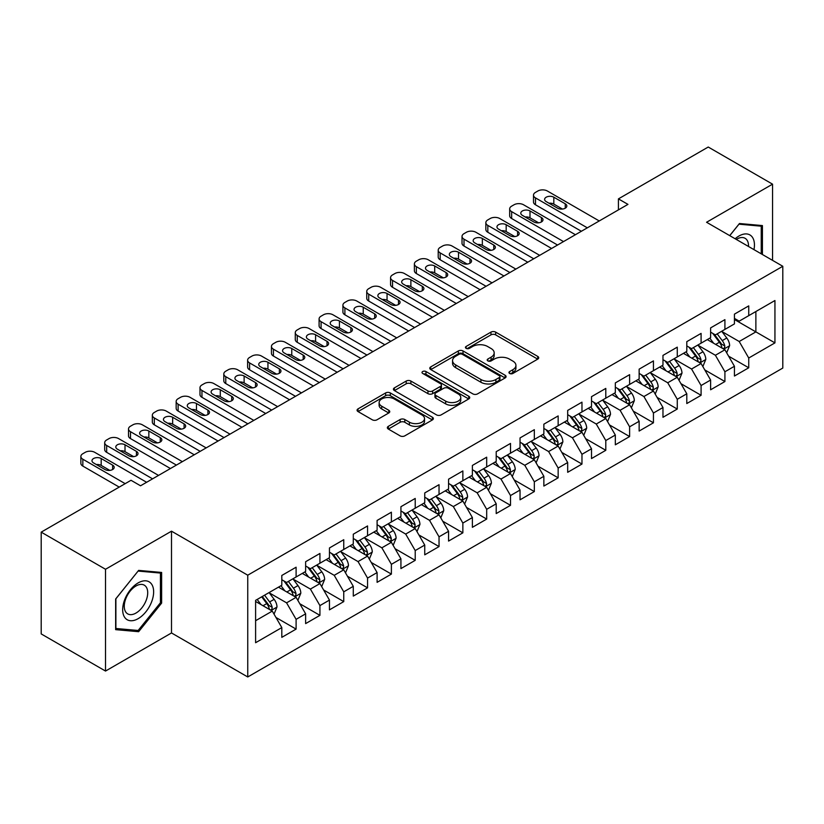 <?xml version="1.0" encoding="UTF-8"?>
<svg xmlns="http://www.w3.org/2000/svg" width="824" height="824" viewBox="0 0 824 824"><rect width="100%" height="100%" fill="white"/><g stroke="black" fill="none" stroke-linecap="round" stroke-linejoin="round"><path stroke-width="1.24" d="M509.623 373.457A2.317 1.339 0 0 0 512.899 373.457L537.742 359.12A3.306 1.906 0 0 0 538.711 357.76A3.306 1.906 0 0 0 537.742 356.411L495.646 332.113A3.306 1.906 0 0 0 490.97 332.113L466.127 346.461A2.317 1.339 0 0 0 465.447 347.409A2.317 1.339 0 0 0 466.127 348.346A2.317 1.339 0 0 0 469.402 348.346L472.616 346.492A10.578 6.108 0 0 1 487.581 346.492L491.094 348.521A10.578 6.108 0 0 1 494.184 352.837A10.578 6.108 0 0 1 491.094 357.163L487.87 359.017A2.317 1.339 0 0 0 487.2 359.954A2.317 1.339 0 0 0 487.87 360.902A2.317 1.339 0 0 0 491.145 360.902L494.359 359.048A10.578 6.108 0 0 1 509.325 359.048L512.837 361.077A10.578 6.108 0 0 1 515.937 365.392A10.578 6.108 0 0 1 512.837 369.708L509.623 371.572A2.317 1.339 0 0 0 508.944 372.51A2.317 1.339 0 0 0 509.623 373.457L509.623 371.572M388.32 426.348A3.306 1.906 0 0 0 387.352 427.697A3.306 1.906 0 0 0 388.32 429.047L400.124 435.865A3.306 1.906 0 0 0 404.8 435.865L432.394 419.931A3.306 1.906 0 0 0 433.362 418.582A3.306 1.906 0 0 0 432.394 417.232L390.308 392.935A3.306 1.906 0 0 0 385.632 392.935L358.038 408.869A3.306 1.906 0 0 0 357.07 410.218A3.306 1.906 0 0 0 358.038 411.567L372.304 419.797A3.306 1.906 0 0 0 376.98 419.797L388.784 412.978A3.306 1.906 0 0 0 389.752 411.629A3.306 1.906 0 0 0 388.784 410.28L381.708 406.201A8.848 5.109 0 0 1 379.122 402.586A8.848 5.109 0 0 1 384.581 397.868A8.848 5.109 0 0 1 394.222 398.971L421.929 414.977A8.848 5.109 0 0 1 424.525 418.582A8.848 5.109 0 0 1 419.066 423.299A8.848 5.109 0 0 1 409.425 422.197L404.8 419.529A3.306 1.906 0 0 0 400.124 419.529L388.32 426.348L388.32 429.047M105.524 569.271L105.524 671.055L171.505 632.956L171.505 531.181L105.524 569.271L41.2 532.139L131.016 480.289L140.543 485.789L627.95 204.383L618.422 198.883L618.422 209.883M171.505 531.181L247.746 575.193L782.8 266.276L782.8 368.06L247.746 676.967L247.746 575.193M772.551 260.363L772.551 184.164L706.57 222.264L782.8 266.276M772.551 184.164L708.238 147.032L618.422 198.883M472.852 393.882A3.306 1.906 0 0 0 477.529 393.882L505.122 377.948A3.306 1.906 0 0 0 506.091 376.599A3.306 1.906 0 0 0 505.122 375.25L463.026 350.952A3.306 1.906 0 0 0 458.35 350.952L430.756 366.876A3.306 1.906 0 0 0 429.788 368.225A3.306 1.906 0 0 0 430.756 369.574L472.852 393.882M423.618 373.962A2.317 1.339 0 0 1 425.967 374.281L425.967 371.531L468.753 396.241A3.306 1.906 0 0 1 469.732 397.59A3.306 1.906 0 0 1 468.753 398.94L441.17 414.874A3.306 1.906 0 0 1 436.493 414.874L394.397 390.576L394.397 387.867A3.306 1.906 0 0 0 393.429 389.216A3.306 1.906 0 0 0 394.397 390.576M394.397 387.867L406.211 381.048A3.306 1.906 0 0 1 410.888 381.048L427.955 390.906A3.306 1.906 0 0 0 432.631 390.906L440.459 386.384A3.306 1.906 0 0 0 441.437 385.035A3.306 1.906 0 0 0 440.459 383.685L422.691 373.427A2.317 1.339 0 0 1 422.012 372.479A2.317 1.339 0 0 1 423.443 371.243A2.317 1.339 0 0 1 425.967 371.531M734.442 319.506L755.876 331.887L755.876 311.524L774.941 300.523L748.738 315.654L748.738 305.889L734.442 314.14L734.442 323.904L724.914 329.404L724.914 319.64L710.618 327.89L710.618 337.665L701.09 343.165L701.09 333.401L686.794 341.651L686.794 351.415L677.266 356.916L677.266 347.151L662.97 355.401L662.97 365.166L653.442 370.666L653.442 360.902L639.146 369.152L639.146 378.927L629.618 384.427L629.618 374.663L615.322 382.913L615.322 392.677L605.794 398.177L605.794 388.413L591.508 396.663L591.508 406.428L581.971 411.928L581.971 402.163L567.684 410.414L567.684 420.178L558.157 425.689L558.157 415.924L543.861 424.175L543.861 433.939L534.333 439.439L534.333 429.675L520.037 437.925L520.037 447.69L510.509 453.19L510.509 443.425L496.213 451.676L496.213 461.44L486.685 466.951L486.685 457.186L472.389 465.436L472.389 475.201L462.861 480.701L462.861 470.937L448.565 479.187L448.565 488.951L439.038 494.452L439.038 484.687L424.741 492.937L424.741 502.702L415.214 508.212L415.214 498.448L400.928 506.698L400.928 516.463L391.39 521.963L391.39 512.198L377.104 520.449L377.104 530.213L367.566 535.713L367.566 525.949L353.28 534.199L353.28 543.964L343.752 549.474L343.752 539.699L329.456 547.96L329.456 557.724L319.928 563.225L319.928 553.46L305.632 561.711L305.632 571.475L296.104 576.975L296.104 567.211L281.808 575.461L281.808 585.225L255.605 600.356L255.605 642.72L281.808 627.589L272.281 611.089L255.605 601.458M774.941 300.523L774.941 342.887L748.738 358.018L739.2 341.507L721.937 331.536M728.601 356.164L748.738 367.782L748.738 358.018M748.738 367.782L734.442 376.032L734.442 366.268L724.914 371.768L715.386 355.268L698.113 345.297M704.778 369.914L724.914 381.533L724.914 371.768M724.914 381.533L710.618 389.783L710.618 380.019L701.09 385.529L691.563 369.018L674.289 359.048M680.954 383.665L701.09 395.293L701.09 385.529M701.09 395.293L686.794 403.544L686.794 393.779L677.266 399.279L667.739 382.769L650.466 372.798M657.14 397.426L677.266 409.044L677.266 399.279M677.266 409.044L662.97 417.294L662.97 407.53L653.442 413.03L643.915 396.529L626.642 386.559M633.316 411.176L653.442 422.794L653.442 413.03M653.442 422.794L639.146 431.045L639.146 421.28L629.618 426.791L620.091 410.28L602.818 400.31M609.492 424.927L629.618 436.555L629.618 426.791M629.618 436.555L615.322 444.806L615.322 435.041L605.794 440.541L596.267 424.03L578.994 414.06M585.668 438.687L605.794 450.306L605.794 440.541M605.794 450.306L591.508 458.556L591.508 448.792L581.971 454.292L572.443 437.791L555.17 427.821M561.844 452.438L581.971 464.056L581.971 454.292M581.971 464.056L567.684 472.307L567.684 462.542L558.157 468.042L548.619 451.542L531.356 441.571M538.021 466.188L558.157 477.817L558.157 468.042M558.157 477.817L543.861 486.067L543.861 476.303L534.333 481.803L524.795 465.292L507.533 455.322M514.197 479.949L534.333 491.567L534.333 481.803M534.333 491.567L520.037 499.818L520.037 490.053L510.509 495.554L500.982 479.053L483.709 469.083M490.373 493.7L510.509 505.318L510.509 495.554M510.509 505.318L496.213 513.568L496.213 503.804L486.685 509.304L477.158 492.803L459.885 482.833M466.559 507.45L486.685 519.079L486.685 509.304M486.685 519.079L472.389 527.329L472.389 517.565L462.861 523.065L453.334 506.554L436.061 496.584M442.735 521.211L462.861 532.829L462.861 523.065M462.861 532.829L448.565 541.08L448.565 531.315L439.038 536.815L429.51 520.315L412.237 510.344M418.911 534.961L439.038 546.58L439.038 536.815M439.038 546.58L424.741 554.83L424.741 545.066L415.214 550.566L405.686 534.065L388.413 524.095M395.087 548.712L415.214 560.341L415.214 550.566M415.214 560.341L400.928 568.591L400.928 558.827L391.39 564.327L381.862 547.816L364.589 537.845M371.264 562.473L391.39 574.091L391.39 564.327M391.39 574.091L377.104 582.341L377.104 572.577L367.566 578.077L358.038 561.577L340.765 551.606M347.44 576.223L367.566 587.842L367.566 578.077M367.566 587.842L353.28 596.092L353.28 586.327L343.752 591.828L334.214 575.327L316.952 565.357M323.616 589.974L343.752 601.602L343.752 591.828M343.752 601.602L329.456 609.853L329.456 600.088L319.928 605.589L310.401 589.078L293.128 579.107M299.792 603.735L319.928 615.353L319.928 605.589M319.928 615.353L305.632 623.603L305.632 613.839L296.104 619.339L286.577 602.838L269.304 592.868M275.968 617.485L296.104 629.103L296.104 619.339M296.104 629.103L281.808 637.354L281.808 627.589M281.808 579.725L286.577 582.475L296.104 576.975M255.605 620.719L272.281 611.089M305.632 565.975L310.401 568.725L319.928 563.225M286.577 602.838L296.104 597.338L278.471 587.151M305.632 613.839L296.104 597.338M329.456 552.224L334.214 554.974L343.752 549.474M310.401 589.078L319.928 583.577L302.295 573.401M329.456 600.088L319.928 583.577M353.28 538.463L358.038 541.214L367.566 535.713M334.214 575.327L343.752 569.827L326.119 559.651M353.28 586.327L343.752 569.827M377.104 524.713L381.862 527.463L391.39 521.963M358.038 561.577L367.566 556.076L349.942 545.89M377.104 572.577L367.566 556.076M400.928 510.962L405.686 513.712L415.214 508.212M381.862 547.816L391.39 542.316L373.766 532.139M400.928 558.827L391.39 542.316M424.741 497.202L429.51 499.952L439.038 494.452M405.686 534.065L415.214 528.565L397.59 518.389M424.741 545.066L415.214 528.565M448.565 483.451L453.334 486.201L462.861 480.701M429.51 520.315L439.038 514.815L421.414 504.628M448.565 531.315L439.038 514.815M472.389 469.701L477.158 472.451L486.685 466.951M453.334 506.554L462.861 501.054L445.228 490.877M472.389 517.565L462.861 501.054M496.213 455.94L500.982 458.69L510.509 453.19M477.158 492.803L486.685 487.303L469.052 477.127M496.213 503.804L486.685 487.303M520.037 442.189L524.795 444.939L534.333 439.439M500.982 479.053L510.509 473.553L492.876 463.366M520.037 490.053L510.509 473.553M543.861 428.439L548.619 431.189L558.157 425.689M524.795 465.292L534.333 459.792L516.699 449.616M543.861 476.303L534.333 459.792M567.684 414.678L572.443 417.428L581.971 411.928M548.619 451.542L558.157 446.042L540.523 435.865M567.684 462.542L558.157 446.042M591.508 400.928L596.267 403.678L605.794 398.177M572.443 437.791L581.971 432.291L564.347 422.104M591.508 448.792L581.971 432.291M615.322 387.177L620.091 389.927L629.618 384.427M596.267 424.03L605.794 418.53L588.171 408.354M615.322 435.041L605.794 418.53M639.146 373.416L643.915 376.166L653.442 370.666M620.091 410.28L629.618 404.78L611.995 394.603M639.146 421.28L629.618 404.78M662.97 359.666L667.739 362.416L677.266 356.916M643.915 396.529L653.442 391.029L635.809 380.843M662.97 407.53L653.442 391.029M686.794 345.915L691.563 348.665L701.09 343.165M667.739 382.769L677.266 377.268L659.633 367.092M686.794 393.779L677.266 377.268M710.618 332.154L715.386 334.904L724.914 329.404M691.563 369.018L701.09 363.518L683.457 353.341M710.618 380.019L701.09 363.518M734.442 318.404L739.2 321.154L748.738 315.654M715.386 355.268L724.914 349.767L707.28 339.581M734.442 366.268L724.914 349.767M41.2 532.139L41.2 633.924L105.524 671.055M171.505 632.956L247.746 676.967M739.2 341.507L755.876 331.887L774.941 342.887M762.427 254.513L762.427 225.58L739.447 223.52L729.714 235.623M161.628 603.096L161.628 572.453L138.638 570.393L115.648 598.996L115.648 629.649L138.638 631.699L161.628 603.096L160.433 602.416M510.55 373.787L512.837 372.469A10.578 6.108 0 0 0 515.937 368.143L515.937 365.392M494.184 352.837L494.184 355.587A10.578 6.108 0 0 1 491.094 359.913L488.797 361.231M537.691 359.14L495.646 334.863A3.306 1.906 0 0 0 490.97 334.863L467.053 348.676M505.071 377.969L463.026 353.702A3.306 1.906 0 0 0 458.35 353.702L430.808 369.605M499.272 377.547A2.317 1.339 0 0 0 499.952 376.599A2.317 1.339 0 0 0 499.272 375.651L462.326 354.32A2.317 1.339 0 0 0 459.05 354.32L455.662 356.277A10.578 6.108 0 0 0 452.561 360.603A10.578 6.108 0 0 0 455.662 364.919L480.917 379.503A10.578 6.108 0 0 0 495.883 379.503L499.272 377.547L499.272 380.297A2.317 1.339 0 0 0 499.952 379.349L499.952 376.599M452.561 360.603L452.561 363.353A10.578 6.108 0 0 0 455.662 367.669L455.662 364.919M499.272 380.297L495.883 382.254A10.578 6.108 0 0 1 480.917 382.254L455.662 367.669M394.438 390.597L406.211 383.809L406.211 381.048M441.437 385.035L441.437 387.785A3.306 1.906 0 0 1 440.459 389.134L432.631 393.656A3.306 1.906 0 0 1 427.955 393.656L410.888 383.809A3.306 1.906 0 0 0 406.211 383.809M425.967 374.281L468.712 398.971M445.671 401.134A8.848 5.109 0 0 0 455.312 402.246A8.848 5.109 0 0 0 460.771 397.529A8.848 5.109 0 0 0 458.175 393.913L448.411 388.279A3.306 1.906 0 0 0 443.734 388.279L435.906 392.801A3.306 1.906 0 0 0 434.938 394.15A3.306 1.906 0 0 0 435.906 395.499L445.671 401.134L445.671 403.884A8.848 5.109 0 0 0 455.312 404.996A8.848 5.109 0 0 0 460.771 400.279L460.771 397.529M434.938 394.15L434.938 396.9A3.306 1.906 0 0 0 435.906 398.25L435.906 395.499M445.671 403.884L435.906 398.25M424.525 418.582L424.525 421.332A8.848 5.109 0 0 1 419.066 426.049A8.848 5.109 0 0 1 409.425 424.947L404.8 422.279A3.306 1.906 0 0 0 400.124 422.279L388.362 429.077M379.122 402.586L379.122 405.336A8.848 5.109 0 0 0 381.708 408.951L381.708 406.201M388.743 413.009L381.708 408.951M432.353 419.962L390.308 395.685A3.306 1.906 0 0 0 385.632 395.685L358.079 411.588M136.207 630.298L138.638 631.699M726.675 352.816L729.631 345.606A8.93 5.15 -120 0 0 726.778 338.005L721.721 331.248M713.656 343.268L709.804 338.128M708.012 340.003L707.569 339.416M723.225 348.789L724.615 347.553L724.811 345.987A8.93 5.15 -120 0 0 722.246 340.621L717.189 333.864M714.305 334.287L720.557 342.63A4.553 2.627 60 0 1 721.381 344.01L724.811 345.987M712.729 333.38L719.393 342.269A8.93 5.15 60 0 1 721.948 347.646L722.133 348.161M587.337 227.836L535.476 197.894A6.736 3.893 -0 0 1 533.499 195.144A6.736 3.893 -0 0 1 535.476 192.394L537.856 191.013A6.736 3.893 -0 0 1 547.383 191.013L599.244 220.956M533.499 195.144L533.499 202.014A6.736 3.893 180 0 0 535.476 204.774L581.384 231.276M546.188 201.602A5.387 3.111 180 0 1 544.613 199.408A5.387 3.111 180 0 1 547.939 196.534A5.387 3.111 180 0 1 553.821 197.204L565.254 203.806A5.387 3.111 180 0 1 566.83 206.01A5.387 3.111 180 0 1 563.503 208.884A5.387 3.111 180 0 1 557.632 208.204L546.188 201.602M549 203.229A5.387 3.111 180 0 1 553.821 204.084L562.442 209.069M702.851 366.567L705.808 359.367A8.93 5.15 -120 0 0 702.954 351.766L697.897 345.009M689.832 357.019L685.98 351.879M684.188 353.753L683.745 353.177M699.401 362.55L700.791 361.303L700.987 359.748A8.93 5.15 -120 0 0 698.433 354.372L693.365 347.615M690.481 348.037L696.733 356.38A4.553 2.627 60 0 1 697.557 357.76L700.987 359.748M688.905 347.131L695.569 356.03A8.93 5.15 60 0 1 698.124 361.396L698.309 361.911M679.028 380.327L681.984 373.118A8.93 5.15 -120 0 0 679.131 365.516L674.073 358.759M666.008 370.769L662.156 365.64M660.364 367.514L659.921 366.927M675.587 376.3L676.967 375.054L677.163 373.499A8.93 5.15 -120 0 0 674.609 368.132L669.541 361.376M666.657 361.798L672.909 370.141A4.553 2.627 60 0 1 673.733 371.521L677.163 373.499M665.081 360.891L671.745 369.78A8.93 5.15 60 0 1 674.3 375.147L674.485 375.662M563.513 241.587L511.653 211.644A6.736 3.893 -0 0 1 509.675 208.894A6.736 3.893 -0 0 1 511.653 206.144L514.032 204.774A6.736 3.893 -0 0 1 523.559 204.774L575.42 234.716M509.675 208.894L509.675 215.775A6.736 3.893 180 0 0 511.653 218.525L557.56 245.027M522.375 215.363A5.387 3.111 180 0 1 520.789 213.159A5.387 3.111 180 0 1 524.115 210.285A5.387 3.111 180 0 1 529.997 210.954L541.43 217.557A5.387 3.111 180 0 1 543.006 219.761A5.387 3.111 180 0 1 539.679 222.635A5.387 3.111 180 0 1 533.808 221.965L522.375 215.363M525.176 216.98A5.387 3.111 180 0 1 529.997 217.835L538.628 222.82M539.689 255.347L487.829 225.405A6.736 3.893 -0 0 1 485.851 222.645A6.736 3.893 -0 0 1 487.829 219.895L490.208 218.525A6.736 3.893 -0 0 1 499.735 218.525L551.596 248.467M485.851 222.645L485.851 229.525A6.736 3.893 180 0 0 487.829 232.275L533.736 258.777M498.551 229.113A5.387 3.111 180 0 1 496.965 226.909A5.387 3.111 180 0 1 500.292 224.035A5.387 3.111 180 0 1 506.173 224.715L517.606 231.317A5.387 3.111 180 0 1 519.182 233.511A5.387 3.111 180 0 1 515.855 236.395A5.387 3.111 180 0 1 509.984 235.715L498.551 229.113M501.353 230.73A5.387 3.111 180 0 1 506.173 231.585L514.804 236.57M753.97 249.631A21.898 12.648 120 0 0 752.374 237.219A21.898 12.648 120 0 0 735.152 238.764M748.511 246.479A16.583 9.569 120 0 0 746.946 240.011A16.583 9.569 120 0 0 745.081 238.291A16.583 9.569 120 0 0 736.275 239.423M738.922 224.169L761.242 226.188L761.242 253.833M759.769 225.333L761.242 226.188M729.755 235.654L738.963 224.2M124.743 617.454A21.898 12.648 120 0 0 145.9 611.789A21.898 12.648 120 0 0 151.565 584.092A21.898 12.648 120 0 0 130.419 589.757A21.898 12.648 120 0 0 124.743 617.454M125.835 612.15A16.583 9.569 120 0 0 127.699 613.88A16.583 9.569 120 0 0 143.129 606.134A16.583 9.569 120 0 0 146.136 586.884A16.583 9.569 120 0 0 144.272 585.164A16.583 9.569 120 0 0 128.853 592.899A16.583 9.569 120 0 0 125.835 612.15M138.154 571.073L160.433 573.061L160.433 602.766L138.154 630.473L115.885 628.485L115.885 598.78L138.113 571.042M158.96 572.206L160.433 573.061M655.204 394.078L658.16 386.868A8.93 5.15 -120 0 0 655.307 379.267L650.249 372.51M642.184 384.53L638.342 379.39M636.54 381.265L636.097 380.678M651.763 390.051L653.144 388.815L653.339 387.249A8.93 5.15 -120 0 0 650.785 381.883L645.728 375.126M642.833 375.548L649.085 383.891A4.553 2.627 60 0 1 649.909 385.272L653.339 387.249M641.268 374.642L647.921 383.531A8.93 5.15 60 0 1 650.476 388.907L650.661 389.422M631.38 407.829L634.336 400.629A8.93 5.15 -120 0 0 631.483 393.027L626.425 386.271M618.361 398.28L614.519 393.141M612.716 395.015L612.273 394.438M627.939 403.812L629.32 402.565L629.515 401.01A8.93 5.15 -120 0 0 626.961 395.633L621.904 388.877M619.009 389.299L625.261 397.642A4.553 2.627 60 0 1 626.086 399.022L629.515 401.01M617.444 388.392L624.098 397.292A8.93 5.15 60 0 1 626.662 402.658L626.837 403.173M515.865 269.098L464.005 239.156A6.736 3.893 -0 0 1 462.027 236.406A6.736 3.893 -0 0 1 464.005 233.655L466.384 232.275A6.736 3.893 -0 0 1 475.912 232.275L527.782 262.217M462.027 236.406L462.027 243.276A6.736 3.893 180 0 0 464.005 246.036L509.912 272.538M474.727 242.864A5.387 3.111 180 0 1 473.151 240.67A5.387 3.111 180 0 1 476.478 237.796A5.387 3.111 180 0 1 482.349 238.466L493.782 245.068A5.387 3.111 180 0 1 495.358 247.272A5.387 3.111 180 0 1 492.031 250.146A5.387 3.111 180 0 1 486.16 249.466L474.727 242.864M477.529 244.491A5.387 3.111 180 0 1 482.349 245.346L490.98 250.331M492.041 282.848L440.181 252.906A6.736 3.893 -0 0 1 438.214 250.156A6.736 3.893 -0 0 1 440.181 247.406L442.56 246.036A6.736 3.893 -0 0 1 452.098 246.036L503.958 275.978M438.214 250.156L438.214 257.037A6.736 3.893 180 0 0 440.181 259.787L486.088 286.288M450.903 256.625A5.387 3.111 180 0 1 449.327 254.42A5.387 3.111 180 0 1 452.654 251.547A5.387 3.111 180 0 1 458.525 252.216L469.958 258.818A5.387 3.111 180 0 1 471.544 261.023A5.387 3.111 180 0 1 468.207 263.896A5.387 3.111 180 0 1 462.336 263.227L450.903 256.625M453.705 258.242A5.387 3.111 180 0 1 458.525 259.096L467.157 264.082M607.556 421.589L610.512 414.379A8.93 5.15 -120 0 0 607.669 406.778L602.601 400.021M594.537 412.031L590.695 406.901M588.892 408.776L588.46 408.189M604.116 417.562L605.496 416.316L605.692 414.76A8.93 5.15 -120 0 0 603.137 409.394L598.08 402.637M595.186 403.06L601.438 411.403A4.553 2.627 60 0 1 602.262 412.783L605.692 414.76M593.62 402.153L600.284 411.042A8.93 5.15 60 0 1 602.838 416.408L603.014 416.923M468.217 296.609L416.357 266.667A6.736 3.893 -0 0 1 414.39 263.907A6.736 3.893 -0 0 1 416.357 261.156L418.747 259.787A6.736 3.893 -0 0 1 428.274 259.787L480.135 289.729M414.39 263.907L414.39 270.787A6.736 3.893 180 0 0 416.357 273.537L462.264 300.039M427.079 270.375A5.387 3.111 180 0 1 425.503 268.171A5.387 3.111 180 0 1 428.83 265.297A5.387 3.111 180 0 1 434.701 265.977L446.134 272.579A5.387 3.111 180 0 1 447.72 274.773A5.387 3.111 180 0 1 444.394 277.657A5.387 3.111 180 0 1 438.512 276.977L427.079 270.375M429.881 271.992A5.387 3.111 180 0 1 434.701 272.847L443.333 277.832M583.742 435.34L586.688 428.13A8.93 5.15 -120 0 0 583.845 420.528L578.778 413.772M570.713 425.792L566.871 420.652M565.068 422.527L564.636 421.94M580.292 431.312L581.672 430.066L581.868 428.511A8.93 5.15 -120 0 0 579.313 423.145L574.256 416.388M571.362 416.81L577.614 425.153A4.553 2.627 60 0 1 578.448 426.533L581.868 428.511M569.796 415.904L576.46 424.793A8.93 5.15 60 0 1 579.014 430.169L579.19 430.684M444.394 310.36L392.533 280.418A6.736 3.893 -0 0 1 390.566 277.667A6.736 3.893 -0 0 1 392.533 274.917L394.923 273.537A6.736 3.893 -0 0 1 404.45 273.537L456.311 303.479M390.566 277.667L390.566 284.538A6.736 3.893 180 0 0 392.533 287.298L438.44 313.8M403.255 284.126A5.387 3.111 180 0 1 401.679 281.932A5.387 3.111 180 0 1 405.006 279.058A5.387 3.111 180 0 1 410.877 279.727L422.31 286.33A5.387 3.111 180 0 1 423.897 288.534A5.387 3.111 180 0 1 420.57 291.408A5.387 3.111 180 0 1 414.688 290.728L403.255 284.126M406.057 285.753A5.387 3.111 180 0 1 410.877 286.608L419.509 291.593M559.918 449.09L562.864 441.891A8.93 5.15 -120 0 0 560.021 434.289L554.954 427.532M546.889 439.542L543.047 434.403M541.244 436.277L540.812 435.7M556.468 445.073L557.848 443.827L558.044 442.272A8.93 5.15 -120 0 0 555.489 436.895L550.432 430.138M547.548 430.561L553.79 438.904A4.553 2.627 60 0 1 554.624 440.284L558.044 442.272M545.972 429.654L552.636 438.543A8.93 5.15 60 0 1 555.191 443.92L555.366 444.435M420.58 324.11L368.709 294.168A6.736 3.893 -0 0 1 366.742 291.418A6.736 3.893 -0 0 1 368.709 288.668L371.099 287.298A6.736 3.893 -0 0 1 380.626 287.298L432.487 317.24M366.742 291.418L366.742 298.298A6.736 3.893 180 0 0 368.709 301.048L414.616 327.55M379.431 297.886A5.387 3.111 180 0 1 377.856 295.682A5.387 3.111 180 0 1 381.182 292.808A5.387 3.111 180 0 1 387.053 293.478L398.497 300.08A5.387 3.111 180 0 1 400.073 302.284A5.387 3.111 180 0 1 396.746 305.158A5.387 3.111 180 0 1 390.864 304.489L379.431 297.886M382.243 299.503A5.387 3.111 180 0 1 387.053 300.358L395.685 305.344M536.094 462.851L539.04 455.641A8.93 5.15 -120 0 0 536.197 448.04L531.14 441.283M523.075 453.293L519.223 448.163M517.421 450.038L516.988 449.451M532.644 458.824L534.034 457.577L534.23 456.022A8.93 5.15 -120 0 0 531.665 450.656L526.608 443.899M523.724 444.321L529.976 452.664A4.553 2.627 60 0 1 530.8 454.045L534.23 456.022M522.148 443.415L528.812 452.304A8.93 5.15 60 0 1 531.367 457.67L531.552 458.185M396.756 337.871L344.896 307.929A6.736 3.893 -0 0 1 342.918 305.168A6.736 3.893 -0 0 1 344.896 302.418L347.275 301.048A6.736 3.893 -0 0 1 356.802 301.048L408.663 330.991M342.918 305.168L342.918 312.049A6.736 3.893 180 0 0 344.896 314.799L390.803 341.301M355.608 311.637A5.387 3.111 180 0 1 354.032 309.433A5.387 3.111 180 0 1 357.358 306.559A5.387 3.111 180 0 1 363.24 307.239L374.673 313.841A5.387 3.111 180 0 1 376.249 316.035A5.387 3.111 180 0 1 372.922 318.919A5.387 3.111 180 0 1 367.051 318.239L355.608 311.637M358.419 313.254A5.387 3.111 180 0 1 363.24 314.109L371.861 319.094M512.271 476.602L515.227 469.392A8.93 5.15 -120 0 0 512.374 461.79L507.316 455.033M499.251 467.053L495.399 461.914M493.607 463.788L493.164 463.201M508.82 472.574L510.211 471.328L510.406 469.773A8.93 5.15 -120 0 0 507.852 464.406L502.784 457.65M499.9 458.072L506.152 466.415A4.553 2.627 60 0 1 506.976 467.795L510.406 469.773M498.324 457.166L504.988 466.054A8.93 5.15 60 0 1 507.543 471.421L507.728 471.946M372.932 351.621L321.072 321.679A6.736 3.893 -0 0 1 319.094 318.929A6.736 3.893 -0 0 1 321.072 316.179L323.451 314.799A6.736 3.893 -0 0 1 332.978 314.799L384.839 344.741M319.094 318.929L319.094 325.799A6.736 3.893 180 0 0 321.072 328.56L366.979 355.062M331.794 325.387A5.387 3.111 180 0 1 330.208 323.193A5.387 3.111 180 0 1 333.535 320.32A5.387 3.111 180 0 1 339.416 320.989L350.849 327.591A5.387 3.111 180 0 1 352.425 329.796A5.387 3.111 180 0 1 349.098 332.669A5.387 3.111 180 0 1 343.227 331.99L331.794 325.387M334.596 327.015A5.387 3.111 180 0 1 339.416 327.87L348.047 332.855M488.447 490.352L491.403 483.152A8.93 5.15 -120 0 0 488.55 475.551L483.492 468.794M475.427 480.804L471.575 475.664M469.783 477.539L469.34 476.962M485.006 486.335L486.387 485.089L486.582 483.534A8.93 5.15 -120 0 0 484.028 478.157L478.96 471.4M476.076 471.822L482.328 480.165A4.553 2.627 60 0 1 483.152 481.546L486.582 483.534M474.5 470.916L481.164 479.805A8.93 5.15 60 0 1 483.719 485.182L483.904 485.697M349.108 365.372L297.248 335.43A6.736 3.893 -0 0 1 295.27 332.68A6.736 3.893 -0 0 1 297.248 329.93L299.627 328.56A6.736 3.893 -0 0 1 309.154 328.56L361.015 358.502M295.27 332.68L295.27 339.56A6.736 3.893 180 0 0 297.248 342.31L343.155 368.812M307.97 339.148A5.387 3.111 180 0 1 306.384 336.944A5.387 3.111 180 0 1 309.711 334.07A5.387 3.111 180 0 1 315.592 334.74L327.025 341.342A5.387 3.111 180 0 1 328.601 343.546A5.387 3.111 180 0 1 325.274 346.42A5.387 3.111 180 0 1 319.403 345.75L307.97 339.148M310.772 340.765A5.387 3.111 180 0 1 315.592 341.62L324.223 346.605M464.623 504.113L467.579 496.903A8.93 5.15 -120 0 0 464.726 489.302L459.668 482.545M451.603 494.554L447.751 489.425M445.959 491.3L445.516 490.713M461.183 500.086L462.563 498.839L462.758 497.284A8.93 5.15 -120 0 0 460.204 491.918L455.136 485.161M452.252 485.583L458.505 493.926A4.553 2.627 60 0 1 459.329 495.306L462.758 497.284M450.687 484.677L457.341 493.566A8.93 5.15 60 0 1 459.895 498.932L460.08 499.447M325.284 379.133L273.424 349.191A6.736 3.893 -0 0 1 271.446 346.43A6.736 3.893 -0 0 1 273.424 343.68L275.803 342.31A6.736 3.893 -0 0 1 285.331 342.31L337.201 372.252M271.446 346.43L271.446 353.311A6.736 3.893 180 0 0 273.424 356.061L319.331 382.563M284.146 352.899A5.387 3.111 180 0 1 282.56 350.694A5.387 3.111 180 0 1 285.897 347.821A5.387 3.111 180 0 1 291.768 348.501L303.201 355.103A5.387 3.111 180 0 1 304.777 357.297A5.387 3.111 180 0 1 301.45 360.181A5.387 3.111 180 0 1 295.579 359.501L284.146 352.899M286.948 354.516A5.387 3.111 180 0 1 291.768 355.371L300.399 360.356M440.799 517.863L443.755 510.653A8.93 5.15 -120 0 0 440.902 503.052L435.844 496.295M427.78 508.315L423.938 503.176M422.135 505.05L421.692 504.463M437.359 513.836L438.739 512.59L438.935 511.034A8.93 5.15 -120 0 0 436.38 505.668L431.323 498.911M428.428 499.334L434.681 507.677A4.553 2.627 60 0 1 435.505 509.057L438.935 511.034M426.863 498.427L433.517 507.316A8.93 5.15 60 0 1 436.071 512.683L436.257 513.208M301.46 392.883L249.6 362.941A6.736 3.893 -0 0 1 247.622 360.191A6.736 3.893 -0 0 1 249.6 357.441L251.979 356.061A6.736 3.893 -0 0 1 261.517 356.061L313.377 386.003M247.622 360.191L247.622 367.061A6.736 3.893 180 0 0 249.6 369.822L295.507 396.323M260.322 366.649A5.387 3.111 180 0 1 258.746 364.455A5.387 3.111 180 0 1 262.073 361.582A5.387 3.111 180 0 1 267.944 362.251L279.377 368.853A5.387 3.111 180 0 1 280.953 371.058A5.387 3.111 180 0 1 277.626 373.931A5.387 3.111 180 0 1 271.755 373.251L260.322 366.649M263.124 368.276A5.387 3.111 180 0 1 267.944 369.131L276.576 374.117M416.975 531.614L419.931 524.414A8.93 5.15 -120 0 0 417.078 516.813L412.021 510.056M403.956 522.066L400.114 516.926M398.311 518.801L397.879 518.224M413.535 527.597L414.915 526.351L415.111 524.795A8.93 5.15 -120 0 0 412.556 519.419L407.499 512.662M404.605 513.084L410.857 521.427A4.553 2.627 60 0 1 411.681 522.807L415.111 524.795M403.039 512.178L409.693 521.067A8.93 5.15 60 0 1 412.257 526.443L412.433 526.958M277.637 406.634L225.776 376.692A6.736 3.893 -0 0 1 223.809 373.942A6.736 3.893 -0 0 1 225.776 371.191L228.155 369.811A6.736 3.893 -0 0 1 237.693 369.811L289.554 399.753M223.809 373.942L223.809 380.822A6.736 3.893 180 0 0 225.776 383.572L271.683 410.074M236.498 380.41A5.387 3.111 180 0 1 234.922 378.206A5.387 3.111 180 0 1 238.249 375.332A5.387 3.111 180 0 1 244.12 376.002L255.553 382.604A5.387 3.111 180 0 1 257.139 384.808A5.387 3.111 180 0 1 253.813 387.682A5.387 3.111 180 0 1 247.931 387.012L236.498 380.41M239.3 382.027A5.387 3.111 180 0 1 244.12 382.882L252.752 387.867M393.161 545.375L396.107 538.165A8.93 5.15 -120 0 0 393.264 530.563L388.197 523.807M380.132 535.816L376.29 530.687M374.487 532.562L374.055 531.974M389.711 541.347L391.091 540.101L391.287 538.546A8.93 5.15 -120 0 0 388.732 533.179L383.675 526.423M380.781 526.845L387.033 535.188A4.553 2.627 60 0 1 387.857 536.568L391.287 538.546M379.215 525.939L385.879 534.827A8.93 5.15 60 0 1 388.434 540.194L388.609 540.709M253.813 420.384L201.952 390.442A6.736 3.893 -0 0 1 199.985 387.692A6.736 3.893 -0 0 1 201.952 384.942L204.342 383.572A6.736 3.893 -0 0 1 213.869 383.572L265.73 413.514M199.985 387.692L199.985 394.572A6.736 3.893 180 0 0 201.952 397.322L247.859 423.824M212.674 394.16A5.387 3.111 180 0 1 211.099 391.956A5.387 3.111 180 0 1 214.425 389.082A5.387 3.111 180 0 1 220.296 389.762L231.729 396.365A5.387 3.111 180 0 1 233.316 398.558A5.387 3.111 180 0 1 229.989 401.432A5.387 3.111 180 0 1 224.107 400.763L212.674 394.16M215.476 395.778A5.387 3.111 180 0 1 220.296 396.632L228.928 401.618M369.337 559.125L372.283 551.915A8.93 5.15 -120 0 0 369.44 544.314L364.373 537.557M356.308 549.577L352.466 544.437M350.663 546.312L350.231 545.725M365.887 555.098L367.267 553.852L367.463 552.296A8.93 5.15 -120 0 0 364.908 546.93L359.851 540.173M356.957 540.596L363.209 548.939A4.553 2.627 60 0 1 364.043 550.319L367.463 552.296M355.391 539.689L362.055 548.578A8.93 5.15 60 0 1 364.61 553.944L364.785 554.47M229.999 434.145L178.128 404.203A6.736 3.893 -0 0 1 176.161 401.453A6.736 3.893 -0 0 1 178.128 398.703L180.518 397.322A6.736 3.893 -0 0 1 190.045 397.322L241.906 427.265M176.161 401.453L176.161 408.323A6.736 3.893 180 0 0 178.128 411.073L224.035 437.585M188.851 407.911A5.387 3.111 180 0 1 187.275 405.717A5.387 3.111 180 0 1 190.602 402.843A5.387 3.111 180 0 1 196.472 403.513L207.916 410.115A5.387 3.111 180 0 1 209.492 412.319A5.387 3.111 180 0 1 206.165 415.193A5.387 3.111 180 0 1 200.284 414.513L188.851 407.911M191.662 409.538A5.387 3.111 180 0 1 196.472 410.393L205.104 415.368M345.514 572.876L348.459 565.676A8.93 5.15 -120 0 0 345.617 558.075L340.559 551.318M332.494 563.328L328.642 558.188M326.84 560.062L326.407 559.486M342.063 568.859L343.454 567.612L343.649 566.057A8.93 5.15 -120 0 0 341.084 560.681L336.027 553.924M333.143 554.346L339.385 562.689A4.553 2.627 60 0 1 340.219 564.069L343.649 566.057M331.567 553.44L338.231 562.329A8.93 5.15 60 0 1 340.786 567.705L340.961 568.22M206.175 447.896L154.315 417.953A6.736 3.893 -0 0 1 152.337 415.203A6.736 3.893 -0 0 1 154.315 412.453L156.694 411.073A6.736 3.893 -0 0 1 166.221 411.073L218.082 441.015M152.337 415.203L152.337 422.084A6.736 3.893 180 0 0 154.315 424.834L200.211 451.336M165.027 421.672A5.387 3.111 180 0 1 163.451 419.468A5.387 3.111 180 0 1 166.778 416.594A5.387 3.111 180 0 1 172.649 417.263L184.092 423.866A5.387 3.111 180 0 1 185.668 426.07A5.387 3.111 180 0 1 182.341 428.943A5.387 3.111 180 0 1 176.47 428.274L165.027 421.672M167.838 423.289A5.387 3.111 180 0 1 172.649 424.144L181.28 429.129M321.69 586.636L324.646 579.426A8.93 5.15 -120 0 0 321.793 571.825L316.735 565.068M308.67 577.078L304.818 571.949M303.026 573.823L302.583 573.236M318.239 582.609L319.63 581.363L319.825 579.808A8.93 5.15 -120 0 0 317.271 574.441L312.203 567.684M309.319 568.107L315.571 576.45A4.553 2.627 60 0 1 316.395 577.83L319.825 579.808M307.743 567.2L314.408 576.089A8.93 5.15 60 0 1 316.962 581.456L317.147 581.971M182.351 461.646L130.491 431.704A6.736 3.893 -0 0 1 128.513 428.954A6.736 3.893 -0 0 1 130.491 426.204L132.87 424.834A6.736 3.893 -0 0 1 142.398 424.834L194.258 454.776M128.513 428.954L128.513 435.834A6.736 3.893 180 0 0 130.491 438.584L176.398 465.086M141.203 435.422A5.387 3.111 180 0 1 139.627 433.218A5.387 3.111 180 0 1 142.954 430.344A5.387 3.111 180 0 1 148.835 431.024L160.268 437.626A5.387 3.111 180 0 1 161.844 439.82A5.387 3.111 180 0 1 158.517 442.694A5.387 3.111 180 0 1 152.646 442.024L141.203 435.422M144.015 437.039A5.387 3.111 180 0 1 148.835 437.894L157.466 442.879M297.866 600.387L300.822 593.177A8.93 5.15 -120 0 0 297.969 585.576L292.911 578.819M284.846 590.839L280.994 585.699M279.202 587.574L278.759 586.987M294.415 596.36L295.806 595.113L296.001 593.558A8.93 5.15 -120 0 0 293.447 588.192L288.379 581.435M285.495 581.857L291.748 590.2A4.553 2.627 60 0 1 292.572 591.581L296.001 593.558M283.919 580.951L290.584 589.84A8.93 5.15 60 0 1 293.138 595.206L293.323 595.731M158.527 475.407L106.667 445.465A6.736 3.893 -0 0 1 104.689 442.715A6.736 3.893 -0 0 1 106.667 439.964L109.046 438.584A6.736 3.893 -0 0 1 118.574 438.584L170.434 468.526M104.689 442.715L104.689 449.585A6.736 3.893 180 0 0 106.667 452.335L152.574 478.847M117.389 449.173A5.387 3.111 180 0 1 115.803 446.979A5.387 3.111 180 0 1 119.13 444.105A5.387 3.111 180 0 1 125.011 444.775L136.444 451.377A5.387 3.111 180 0 1 138.02 453.581A5.387 3.111 180 0 1 134.693 456.455A5.387 3.111 180 0 1 128.822 455.775L117.389 449.173M120.191 450.8A5.387 3.111 180 0 1 125.011 451.655L133.643 456.63M274.042 614.138L276.998 606.938A8.93 5.15 -120 0 0 274.145 599.336L269.088 592.58M261.023 604.589L257.17 599.45M270.602 610.12L271.982 608.874L272.178 607.319A8.93 5.15 -120 0 0 269.623 601.942L264.556 595.186M262.32 596.483L267.924 603.951A4.553 2.627 60 0 1 268.748 605.331L272.178 607.319M261.702 596.844L266.76 603.59A8.93 5.15 60 0 1 269.314 608.967L269.5 609.482M125.176 483.657L82.843 459.215A6.736 3.893 -0 0 1 80.865 456.465A6.736 3.893 -0 0 1 82.843 453.715L85.222 452.335A6.736 3.893 -0 0 1 94.75 452.335L146.61 482.277M80.865 456.465L80.865 463.346A6.736 3.893 180 0 0 82.843 466.096L119.222 487.097M93.565 462.933A5.387 3.111 180 0 1 91.979 460.729A5.387 3.111 180 0 1 95.306 457.856A5.387 3.111 180 0 1 101.187 458.525L112.62 465.127A5.387 3.111 180 0 1 114.196 467.332A5.387 3.111 180 0 1 110.869 470.205A5.387 3.111 180 0 1 104.998 469.536L93.565 462.933M96.367 464.551A5.387 3.111 180 0 1 101.187 465.406L109.819 470.391M512.837 372.469L512.837 369.708M487.87 360.902L487.87 359.017M491.094 359.913L491.094 357.163M466.127 348.346L466.127 346.461M490.97 334.863L490.97 332.113M495.646 334.863L495.646 332.113M537.742 359.12L537.742 356.411M430.756 369.574L430.756 366.876M458.35 353.702L458.35 350.952M463.026 353.702L463.026 350.952M505.122 377.948L505.122 375.25M480.917 382.254L480.917 379.503M495.883 382.254L495.883 379.503M410.888 383.809L410.888 381.048M427.955 393.656L427.955 390.906M432.631 393.656L432.631 390.906M440.459 389.134L440.459 386.384M468.753 398.94L468.753 396.241M400.124 422.279L400.124 419.529M404.8 422.279L404.8 419.529M409.425 424.947L409.425 422.197M388.784 412.978L388.784 410.28M358.038 411.567L358.038 408.869M385.632 395.685L385.632 392.935M390.308 395.685L390.308 392.935M432.394 419.931L432.394 417.232M723.791 349.118L729.57 345.781M722.246 340.621L726.778 338.005M715.665 344.422L719.393 342.269M535.476 204.774L535.476 197.894M553.821 197.204L553.821 204.084M565.254 203.806L565.254 208.204M699.967 362.869L705.746 359.532M698.433 354.372L702.954 351.766M691.841 358.183L695.569 356.03M676.144 376.63L681.922 373.293M674.609 368.132L679.131 365.516M668.017 371.933L671.745 369.78M511.653 218.525L511.653 211.644M529.997 210.954L529.997 217.835M541.43 217.557L541.43 221.965M487.829 232.275L487.829 225.405M506.173 224.715L506.173 231.585M517.606 231.317L517.606 235.715M652.32 390.38L658.098 387.043M650.785 381.883L655.307 379.267M644.193 385.683L647.921 383.531M628.496 404.131L634.274 400.794M626.961 395.633L631.483 393.027M620.369 399.444L624.098 397.292M464.005 246.036L464.005 239.156M482.349 238.466L482.349 245.346M493.782 245.068L493.782 249.466M440.181 259.787L440.181 252.906M458.525 252.216L458.525 259.096M469.958 258.818L469.958 263.227M604.682 417.892L610.45 414.554M603.137 409.394L607.669 406.778M596.545 413.195L600.284 411.042M416.357 273.537L416.357 266.667M434.701 265.977L434.701 272.847M446.134 272.579L446.134 276.977M580.858 431.642L586.636 428.305M579.313 423.145L583.845 420.528M572.731 426.945L576.46 424.793M392.533 287.298L392.533 280.418M410.877 279.727L410.877 286.608M422.31 286.33L422.31 290.728M557.034 445.393L562.813 442.055M555.489 436.895L560.021 434.289M548.908 440.706L552.636 438.543M368.709 301.048L368.709 294.168M387.053 293.478L387.053 300.358M398.497 300.08L398.497 304.489M533.21 459.153L538.989 455.816M531.665 450.656L536.197 448.04M525.084 454.457L528.812 452.304M344.896 314.799L344.896 307.929M363.24 307.239L363.24 314.109M374.673 313.841L374.673 318.239M509.387 472.904L515.165 469.567M507.852 464.406L512.374 461.79M501.26 468.207L504.988 466.054M321.072 328.56L321.072 321.679M339.416 320.989L339.416 327.87M350.849 327.591L350.849 331.99M485.563 486.654L491.341 483.317M484.028 478.157L488.55 475.551M477.436 481.968L481.164 479.805M297.248 342.31L297.248 335.43M315.592 334.74L315.592 341.62M327.025 341.342L327.025 345.75M461.739 500.415L467.517 497.078M460.204 491.918L464.726 489.302M453.612 495.718L457.341 493.566M273.424 356.061L273.424 349.191M291.768 348.501L291.768 355.371M303.201 355.103L303.201 359.501M437.915 514.166L443.693 510.829M436.38 505.668L440.902 503.052M429.788 509.469L433.517 507.316M249.6 369.822L249.6 362.941M267.944 362.251L267.944 369.131M279.377 368.853L279.377 373.251M414.101 527.916L419.869 524.579M412.556 519.419L417.078 516.813M405.964 523.23L409.693 521.067M225.776 383.572L225.776 376.692M244.12 376.002L244.12 382.882M255.553 382.604L255.553 387.012M390.277 541.677L396.056 538.34M388.732 533.179L393.264 530.563M382.14 536.98L385.879 534.827M201.952 397.322L201.952 390.442M220.296 389.762L220.296 396.632M231.729 396.365L231.729 400.763M366.453 555.428L372.232 552.09M364.908 546.93L369.44 544.314M358.327 550.731L362.055 548.578M178.128 411.073L178.128 404.203M196.472 403.513L196.472 410.393M207.916 410.115L207.916 414.513M342.63 569.178L348.408 565.841M341.084 560.681L345.617 558.075M334.503 564.491L338.231 562.329M154.315 424.834L154.315 417.953M172.649 417.263L172.649 424.144M184.092 423.866L184.092 428.274M318.806 582.939L324.584 579.602M317.271 574.441L321.793 571.825M310.679 578.242L314.408 576.089M130.491 438.584L130.491 431.704M148.835 431.024L148.835 437.894M160.268 437.626L160.268 442.024M294.982 596.689L300.76 593.352M293.447 588.192L297.969 585.576M286.855 591.993L290.584 589.84M106.667 452.335L106.667 445.465M125.011 444.775L125.011 451.655M136.444 451.377L136.444 455.775M271.158 610.44L276.936 607.103M269.623 601.942L274.145 599.336M263.031 605.753L266.76 603.59M82.843 466.096L82.843 459.215M101.187 458.525L101.187 465.406M112.62 465.127L112.62 469.536"/></g></svg>
